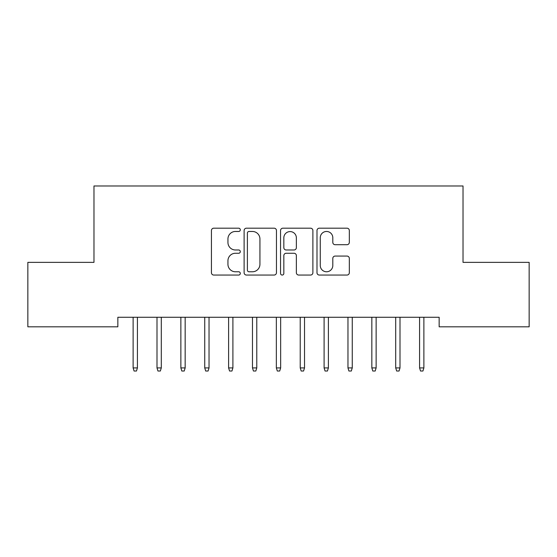 <?xml version="1.0" encoding="UTF-8"?>
<svg xmlns="http://www.w3.org/2000/svg" width="557" height="557" viewBox="0 0 557 557"><rect width="100%" height="100%" fill="white"/><g stroke="black" fill="none" stroke-linecap="round" stroke-linejoin="round"><path stroke-width="0.84" d="M240.304 229.832A1.643 1.643 0 0 0 238.668 228.189L213.77 228.189A2.346 2.346 0 0 0 211.43 230.535L211.43 272.707A2.346 2.346 0 0 0 213.77 275.054L238.668 275.054A1.643 1.643 0 0 0 240.304 273.41A1.643 1.643 0 0 0 238.668 271.774L235.444 271.774A7.499 7.499 0 0 1 227.945 264.276L227.945 260.76A7.499 7.499 0 0 1 235.444 253.261L238.668 253.261A1.643 1.643 0 0 0 240.304 251.618A1.643 1.643 0 0 0 238.668 249.982L235.444 249.982A7.499 7.499 0 0 1 227.945 242.483L227.945 238.967A7.499 7.499 0 0 1 235.444 231.468L238.668 231.468A1.643 1.643 0 0 0 240.304 229.832M346.976 244.711A2.346 2.346 0 0 0 349.323 242.365L349.323 230.535A2.346 2.346 0 0 0 346.976 228.189L319.328 228.189A2.346 2.346 0 0 0 316.989 230.535L316.989 272.707A2.346 2.346 0 0 0 319.328 275.054L346.976 275.054A2.346 2.346 0 0 0 349.323 272.707L349.323 258.413A2.346 2.346 0 0 0 346.976 256.074L335.147 256.074A2.346 2.346 0 0 0 332.801 258.413L332.801 265.501A6.266 6.266 0 0 1 326.534 271.774A6.266 6.266 0 0 1 320.268 265.501L320.268 237.735A6.266 6.266 0 0 1 326.534 231.468A6.266 6.266 0 0 1 332.801 237.735L332.801 242.365A2.346 2.346 0 0 0 335.147 244.711L346.976 244.711M439.153 317.267L117.847 317.267L117.847 326.813L27.85 326.813L27.85 262.361L93.973 262.361L93.973 185.975L463.027 185.975L463.027 262.361L529.15 262.361L529.15 326.813L439.153 326.813L439.153 317.267M276.453 230.535A2.346 2.346 0 0 0 274.107 228.189L246.459 228.189A2.346 2.346 0 0 0 244.112 230.535L244.112 272.707A2.346 2.346 0 0 0 246.459 275.054L274.107 275.054A2.346 2.346 0 0 0 276.453 272.707L276.453 230.535M282.893 228.189L310.541 228.189A2.346 2.346 0 0 1 312.888 230.535L312.888 272.707A2.346 2.346 0 0 1 310.541 275.054L298.712 275.054A2.346 2.346 0 0 1 296.366 272.707L296.366 255.607A2.346 2.346 0 0 0 294.026 253.261L286.173 253.261A2.346 2.346 0 0 0 283.833 255.607L283.833 273.41A1.643 1.643 0 0 1 282.19 275.054A1.643 1.643 0 0 1 280.547 273.41L280.547 230.535A2.346 2.346 0 0 1 282.893 228.189M249.035 231.468A1.643 1.643 0 0 0 247.392 233.111L247.392 270.131A1.643 1.643 0 0 0 249.035 271.774L252.432 271.774A7.499 7.499 0 0 0 259.931 264.276L259.931 238.967A7.499 7.499 0 0 0 252.432 231.468L249.035 231.468M296.366 237.853A6.266 6.266 0 0 0 290.1 231.587A6.266 6.266 0 0 0 283.833 237.853L283.833 247.635A2.346 2.346 0 0 0 286.173 249.982L294.026 249.982A2.346 2.346 0 0 0 296.366 247.635L296.366 237.853M137.419 367.919L136.465 371.025L134.077 371.025L133.123 367.919L137.419 367.919L137.419 317.267M133.123 367.919L133.123 317.267M161.293 367.919L160.339 371.025L157.951 371.025L156.997 367.919L161.293 367.919L161.293 317.267M156.997 367.919L156.997 317.267M185.161 367.919L184.207 371.025L181.819 371.025L180.865 367.919L185.161 367.919L185.161 317.267M180.865 367.919L180.865 317.267M209.035 367.919L208.081 371.025L205.693 371.025L204.739 367.919L209.035 367.919L209.035 317.267M204.739 367.919L204.739 317.267M232.903 367.919L231.949 371.025L229.561 371.025L228.607 367.919L232.903 367.919L232.903 317.267M228.607 367.919L228.607 317.267M256.777 367.919L255.823 371.025L253.435 371.025L252.481 367.919L256.777 367.919L256.777 317.267M252.481 367.919L252.481 317.267M280.651 367.919L279.691 371.025L277.309 371.025L276.349 367.919L280.651 367.919L280.651 317.267M276.349 367.919L276.349 317.267M304.519 367.919L303.565 371.025L301.177 371.025L300.223 367.919L304.519 367.919L304.519 317.267M300.223 367.919L300.223 317.267M328.393 367.919L327.439 371.025L325.051 371.025L324.097 367.919L328.393 367.919L328.393 317.267M324.097 367.919L324.097 317.267M352.261 367.919L351.307 371.025L348.919 371.025L347.965 367.919L352.261 367.919L352.261 317.267M347.965 367.919L347.965 317.267M376.135 367.919L375.181 371.025L372.793 371.025L371.839 367.919L376.135 367.919L376.135 317.267M371.839 367.919L371.839 317.267M400.003 367.919L399.049 371.025L396.661 371.025L395.707 367.919L400.003 367.919L400.003 317.267M395.707 367.919L395.707 317.267M423.877 367.919L422.923 371.025L420.535 371.025L419.581 367.919L423.877 367.919L423.877 317.267M419.581 367.919L419.581 317.267"/></g></svg>
